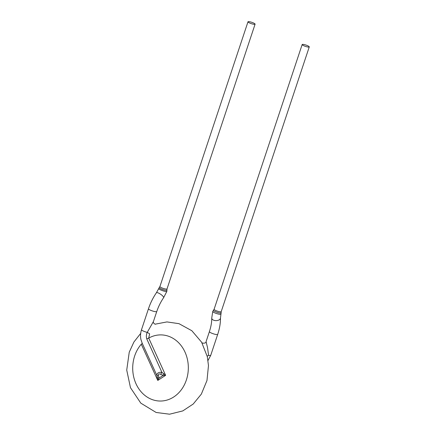 <?xml version="1.0" encoding="UTF-8"?>
<svg xmlns="http://www.w3.org/2000/svg" width="436" height="436" viewBox="0 0 436 436"><rect width="100%" height="100%" fill="white"/><g stroke="black" fill="none" stroke-linecap="round" stroke-linejoin="round"><path stroke-width="0.65" d="M140.681 333.404L133.906 342.02L129.241 352.201L126.729 370.088L130.473 387.686L140.806 403.142L156.126 412.472L169.571 414.2L182.777 410.919L193.219 404.025L201.35 394.1L206.986 380.481L208.473 365.591L207.307 356.675L201.628 342.244C201.928 343.77 206.408 343.366 206.07 341.655L209.405 331.627A4.365 0.828 18.4 0 0 212.19 333.387A4.365 0.828 18.4 0 0 216.965 334.592A4.365 0.828 18.4 0 0 217.695 334.385C219.613 328.586 220.54 323.109 220.474 317.953A4.365 2.6 -1 0 1 219.521 319.615A4.365 2.6 -1 0 1 219.51 319.626A4.365 2.6 -1 0 1 214.675 320.504A4.365 2.6 -1 0 1 211.743 318.1C211.809 322.128 211.029 326.635 209.405 331.627M140.888 339.322L140.899 339.393C140.261 336.358 140.463 333.126 141.509 329.692A4.365 0.828 18.4 0 0 147.226 332.379L149.63 333.802L148.725 338.102L165.62 375.342L157.783 380.432L141.286 344.217A33.071 27.806 -89 0 0 150.267 398.782A33.071 27.806 -89 0 0 188.292 366.044A33.071 27.806 -89 0 0 148.725 338.102A2.496 0.491 162.8 0 1 146.714 338.767C146.12 336.597 146.289 334.472 147.226 332.379L153.418 321.55L156.764 311.522C158.431 306.552 160.71 301.952 163.593 297.723A4.365 1.188 34.5 0 0 163.413 296.851A4.365 1.188 34.5 0 0 163.407 296.84A4.365 1.188 34.5 0 0 159.652 293.635A4.365 1.188 34.5 0 0 156.393 292.779C153.036 297.695 150.398 303.025 148.474 308.764A4.365 0.828 18.4 0 0 151.254 310.53A4.365 0.828 18.4 0 0 156.034 311.729A4.365 0.828 18.4 0 0 156.764 311.522M206.081 341.655L207.552 347.765L208.593 355.335A4.365 0.828 18.4 0 0 210.735 355.313L217.695 334.385M220.981 314.007L220.294 314.312C218.055 314.345 212.376 312.225 212.844 311.44M213.542 310.269C212.752 310.841 218.273 313.01 220.442 313.075L221.03 312.786M308.644 47.083A3.744 0.709 -161.6 0 1 303.69 45.687A3.744 0.709 -161.6 0 1 302.164 44.543A3.744 0.709 -161.6 0 1 305.941 45.055A3.744 0.709 -161.6 0 1 309.271 46.908A3.744 0.709 -161.6 0 1 308.644 47.083M207.307 356.675A2.496 1.112 167.5 0 1 208.593 355.335M140.899 339.393L142.218 343.285L156.927 375.57C156.856 373.129 158.519 372.05 161.914 372.328L146.714 338.767M163.516 373.75A2.496 0.414 105.5 0 0 163.091 375.445L160.677 374.344L161.914 372.328L165.62 375.342L163.091 375.445L158.955 378.137L157.783 380.432L156.927 375.57A2.496 0.883 -17.9 0 0 158.541 375.734L158.955 378.137A2.496 1.128 1.2 0 1 157.532 377.641M166.743 291.384L166.149 291.57C163.98 291.433 158.219 289.166 158.677 288.572M159.353 287.542C158.508 288.147 164.061 290.311 166.247 290.332L166.846 290.016M254.466 24.34A3.744 0.709 -161.6 0 1 249.512 22.945A3.744 0.709 -161.6 0 1 247.986 21.8A3.744 0.709 -161.6 0 1 251.763 22.312A3.744 0.709 -161.6 0 1 255.093 24.165A3.744 0.709 -161.6 0 1 254.466 24.34M142.218 343.285A2.496 0.665 -24.5 0 1 141.286 344.217M160.677 374.344C158.906 373.494 158.192 373.957 158.541 375.734M309.271 46.908L221.199 311.658A3.744 0.709 -161.6 0 1 220.572 311.833A3.744 0.709 -161.6 0 1 216.479 310.808A3.744 0.709 -161.6 0 1 214.098 309.293L213.498 310.225M166.939 290L167.021 288.915A3.744 0.709 -161.6 0 1 166.394 289.09A3.744 0.709 -161.6 0 1 162.301 288.065A3.744 0.709 -161.6 0 1 159.914 286.55L159.309 287.493M207.999 360.485L210.735 355.313M201.645 342.238L191.856 330.739L178.989 323.67L166.961 321.921L155.003 324.204M213.482 310.247L212.746 311.408L211.743 318.1M221.128 312.808L220.474 317.953M221.199 311.658L221.123 312.77M302.164 44.543L214.098 309.293M141.509 329.698L148.474 308.764M159.293 287.515L156.393 292.779M166.939 290.038L166.83 291.417L163.593 297.723M247.986 21.8L159.914 286.55M255.093 24.165L167.021 288.915M153.428 321.539C152.96 322.362 153.548 323.261 155.2 324.237L155.374 324.248"/></g></svg>
